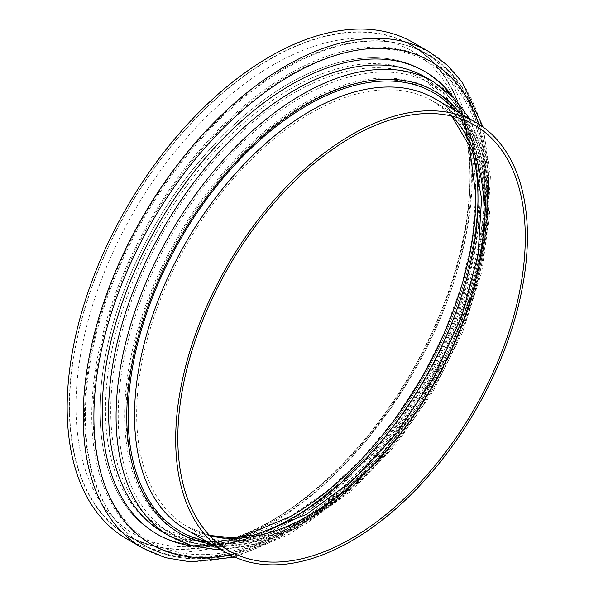 <?xml version="1.0" encoding="UTF-8"?>
<svg xmlns="http://www.w3.org/2000/svg" width="594" height="594" viewBox="0 0 594 594"><rect width="100%" height="100%" fill="white"/><g stroke="black" fill="none" stroke-linecap="round" stroke-linejoin="round"><path stroke-width="0.45" stroke-dasharray="2.97 2.23" d="M269.773 59.125A283.494 163.677 -60 0 1 411.516 45.085A283.494 163.677 -60 0 1 454.974 272.252A283.494 163.677 -60 0 1 269.773 522.074A283.494 163.677 -60 0 1 128.022 536.115A283.494 163.677 -60 0 1 84.571 308.947A283.494 163.677 -60 0 1 269.773 59.125M413.03 42.464A286.523 165.422 -60 0 1 456.949 272.059A286.523 165.422 -60 0 1 269.773 524.547A286.523 165.422 -60 0 1 126.515 538.736M269.773 59.43A283.123 163.461 -60 0 1 411.33 45.411A283.123 163.461 -60 0 1 454.729 272.282A283.123 163.461 -60 0 1 269.773 521.77A283.123 163.461 -60 0 1 128.215 535.788A283.123 163.461 -60 0 1 84.816 308.917A283.123 163.461 -60 0 1 269.773 59.43M284.741 530.405A283.123 163.461 -60 0 1 143.184 544.431A283.123 163.461 -60 0 1 99.785 317.56A283.123 163.461 -60 0 1 284.741 68.072A283.123 163.461 -60 0 1 426.299 54.054A283.123 163.461 -60 0 1 484.934 183.657A283.123 163.461 -60 0 1 284.741 530.405L289.018 527.94A277.071 159.972 -60 0 1 93.095 414.82A277.071 159.972 -60 0 1 289.018 75.483A277.071 159.972 -60 0 1 484.934 188.595A277.071 159.972 -60 0 1 289.018 527.94L284.741 530.405M475.772 194.765L472.356 238.38L461.909 284.645L444.809 331.697L421.725 377.665L393.562 420.723L361.434 459.177L326.633 491.513L286.991 518.488A261.843 151.18 -60 0 1 105.48 407.432A261.843 151.18 -60 0 1 290.622 88.84A261.843 151.18 -60 0 1 475.646 187.956M425.712 77.287A262.704 151.678 -60 0 1 465.986 287.793A262.704 151.678 -60 0 1 294.364 519.297A262.704 151.678 -60 0 1 163.008 532.306C198.233 551.759 241.261 547.341 292.092 519.074C363.387 478.905 433.056 387.043 461.984 294.669C494.535 196.466 478.163 105.539 425.712 77.287M453.096 96.993A267.241 154.292 -60 0 1 455.643 315.392A267.241 154.292 -60 0 1 291.157 521.146A267.241 154.292 -60 0 1 193.77 546.168M433.197 81.608A262.704 151.678 -60 0 1 473.47 292.114A262.704 151.678 -60 0 1 301.849 523.618A262.704 151.678 -60 0 1 170.493 536.627M460.001 113.231A255.145 147.312 -60 0 1 465.072 321.866A255.145 147.312 -60 0 1 307.195 520.53A255.145 147.312 -60 0 1 211.286 544.03M434.756 98.656A248.723 143.6 -60 0 1 472.883 297.958A248.723 143.6 -60 0 1 310.395 517.136A248.723 143.6 -60 0 1 186.041 529.454C219.312 547.846 260.009 543.666 308.13 516.914C375.638 478.883 441.624 391.869 469.022 304.388C499.858 211.382 484.318 125.327 434.756 98.656M455.412 110.581A253.259 146.221 -60 0 1 465.414 317.708A253.259 146.221 -60 0 1 307.195 518.985A253.259 146.221 -60 0 1 206.69 541.379M209.868 535.714A245.701 141.855 -60 0 1 187.548 526.833A245.701 141.855 -60 0 1 149.888 329.952A245.701 141.855 -60 0 1 310.395 113.447A245.701 141.855 -60 0 1 433.249 101.277A245.701 141.855 -60 0 1 452.093 116.164M305.056 517.753A253.259 146.221 -60 0 1 125.973 414.36A253.259 146.221 -60 0 1 305.056 104.188A253.259 146.221 -60 0 1 484.132 207.581A253.259 146.221 -60 0 1 305.056 517.753M301.849 97.082A259.682 149.926 -60 0 1 431.69 84.222A259.682 149.926 -60 0 1 471.495 292.315A259.682 149.926 -60 0 1 301.849 521.146A259.682 149.926 -60 0 1 172.008 534.013A259.682 149.926 -60 0 1 132.202 325.92A259.682 149.926 -60 0 1 301.849 97.082M305.056 102.643A255.145 147.312 -60 0 1 485.469 206.809A255.145 147.312 -60 0 1 305.056 519.297A255.145 147.312 -60 0 1 124.636 415.132A255.145 147.312 -60 0 1 305.056 102.643M252.005 535.565A259.682 149.926 -60 0 1 164.523 529.692A259.682 149.926 -60 0 1 124.718 321.599A259.682 149.926 -60 0 1 294.364 92.768A259.682 149.926 -60 0 1 424.205 79.9A259.682 149.926 -60 0 1 473.032 152.732M289.018 519.913A267.241 154.292 -60 0 1 100.044 410.81A267.241 154.292 -60 0 1 289.018 83.509A267.241 154.292 -60 0 1 477.984 192.612A267.241 154.292 -60 0 1 289.018 519.913A267.241 154.292 -60 0 1 100.044 410.81A267.241 154.292 -60 0 1 289.018 83.509A267.241 154.292 -60 0 1 477.984 192.612A267.241 154.292 -60 0 1 289.018 519.913M285.811 68.384A283.494 163.677 -60 0 1 427.554 54.344A283.494 163.677 -60 0 1 471.012 281.511A283.494 163.677 -60 0 1 285.811 531.333A283.494 163.677 -60 0 1 144.06 545.374A283.494 163.677 -60 0 1 100.601 318.206A283.494 163.677 -60 0 1 285.811 68.384M289.018 73.938A278.965 161.056 -60 0 1 486.271 187.823A278.965 161.056 -60 0 1 289.018 529.484A278.965 161.056 -60 0 1 91.758 415.592A278.965 161.056 -60 0 1 289.018 73.938M429.068 51.723A286.523 165.422 -60 0 1 472.987 281.318A286.523 165.422 -60 0 1 285.811 533.806A286.523 165.422 -60 0 1 142.545 547.995M478.705 124.101A278.965 161.056 -60 0 1 291.157 530.717A278.965 161.056 -60 0 1 230.049 554.789M272.98 64.991A278.586 160.84 -60 0 1 469.965 178.72A278.586 160.84 -60 0 1 272.98 519.913A278.586 160.84 -60 0 1 75.987 406.185A278.586 160.84 -60 0 1 272.98 64.991M220.923 549.591L262.399 543.094L305.628 523.99L352.242 490.199L395.671 444.995L433.219 391.246L462.54 332.343L481.771 272.007L489.656 214.003L485.617 161.88L469.639 118.793M474.406 125.037L433.249 101.277L451.715 116.075M228.712 550.601L187.548 526.833L209.6 535.432M240.949 537.162L199.473 540.689L164.523 529.692L172.008 534.013C209.467 554.135 253.504 549.918 304.113 521.376C383.33 477.004 458.145 369.126 479.328 269.075C498.514 185.373 480.308 111.449 431.69 84.222L424.205 79.9L451.202 104.678L468.889 142.36M128.022 536.115L144.06 545.374C184.838 567.3 232.848 562.696 288.075 531.556C374.569 483.122 456.318 365.258 479.447 255.992C500.393 164.597 480.501 83.969 427.554 54.344L411.516 45.085M234.868 557.127L289.59 534.177L335.677 501.433L379.158 458.271L417.857 406.935L449.769 350.081L473.24 290.666L487.058 231.734L490.444 176.299L483.137 127.101M143.184 544.431L128.215 535.788C168.941 557.684 216.884 553.088 272.037 521.992C358.412 473.618 440.05 355.91 463.157 246.792C484.073 155.517 464.204 75 411.33 45.411L426.299 54.054M290.585 516.453C390.347 462.184 480.576 303.816 475.735 191.565M484.934 188.595L484.934 183.657"/><path stroke-width="0.89" d="M351.559 540.904A248.723 143.6 -60 0 1 227.198 553.222A248.723 143.6 -60 0 1 189.078 353.913A248.723 143.6 -60 0 1 351.559 134.741A248.723 143.6 -60 0 1 475.92 122.423A248.723 143.6 -60 0 1 514.048 321.725A248.723 143.6 -60 0 1 351.559 540.904M351.559 137.207A245.701 141.855 -60 0 1 474.406 125.037A245.701 141.855 -60 0 1 512.073 321.918A245.701 141.855 -60 0 1 351.559 538.431A245.701 141.855 -60 0 1 228.712 550.601A245.701 141.855 -60 0 1 191.053 353.72A245.701 141.855 -60 0 1 351.559 137.207M126.515 538.736A286.523 165.422 -60 0 1 82.588 309.14A286.523 165.422 -60 0 1 269.773 56.653A286.523 165.422 -60 0 1 413.03 42.464L429.068 51.723A286.523 165.422 -60 0 0 285.811 65.912A286.523 165.422 -60 0 0 98.626 318.399A286.523 165.422 -60 0 0 142.545 547.995L126.515 538.736M475.646 187.956A261.843 151.18 -60 0 1 475.735 191.565A261.843 151.18 -60 0 1 290.622 516.431A261.843 151.18 -60 0 1 286.991 518.488M294.364 90.295A262.704 151.678 -60 0 1 425.712 77.287L433.197 81.608A262.704 151.678 -60 0 0 301.849 94.617A262.704 151.678 -60 0 0 130.22 326.121A262.704 151.678 -60 0 0 170.493 536.627L163.008 532.306A262.704 151.678 -60 0 1 122.743 321.8A262.704 151.678 -60 0 1 294.364 90.295M193.77 546.168A267.241 154.292 -60 0 1 109.066 349.718A267.241 154.292 -60 0 1 291.157 84.742A267.241 154.292 -60 0 1 453.096 96.993M211.286 544.03A255.145 147.312 -60 0 1 133.813 354.685A255.145 147.312 -60 0 1 307.195 103.876A255.145 147.312 -60 0 1 460.001 113.231M227.198 553.222L186.041 529.454A248.723 143.6 -60 0 1 147.913 330.153A248.723 143.6 -60 0 1 310.395 110.974A248.723 143.6 -60 0 1 434.756 98.656L475.92 122.423M206.69 541.379A253.259 146.221 -60 0 1 135.996 350.341A253.259 146.221 -60 0 1 307.195 105.42A253.259 146.221 -60 0 1 455.412 110.581M452.093 116.164A245.701 141.855 -60 0 1 464.753 317.018A245.701 141.855 -60 0 1 310.395 514.671A245.701 141.855 -60 0 1 209.868 535.714M473.032 152.732A259.682 149.926 -60 0 1 294.364 516.832A259.682 149.926 -60 0 1 252.005 535.565M230.049 554.789A278.965 161.056 -60 0 1 96.339 379.7A278.965 161.056 -60 0 1 291.157 75.171A278.965 161.056 -60 0 1 478.705 124.101M170.493 536.627L191.461 545.53L214.627 549.413L220.923 549.591M209.6 535.432L231.37 537.681L255.19 534.919L306.615 514.293L353.527 479.774L397.193 432.744L434.244 376.73L461.887 315.941L478.059 254.982L481.593 198.522L472.416 151.01L451.715 116.075M240.949 537.162L290.585 516.453M142.545 547.995L165.325 557.662L190.488 561.879L234.868 557.127M483.137 127.101L462.288 82.247L447.104 64.998L429.068 51.723M475.772 194.765L468.889 142.36M469.639 118.793L453.519 97.423L433.197 81.608"/></g></svg>
